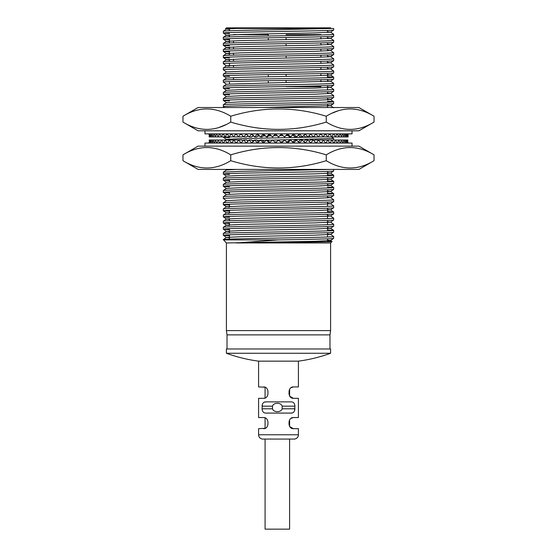 <?xml version="1.0" encoding="UTF-8"?>
<svg xmlns="http://www.w3.org/2000/svg" width="557" height="557" viewBox="0 0 557 557"><rect width="100%" height="100%" fill="white"/><g stroke="black" fill="none" stroke-linecap="round" stroke-linejoin="round"><path stroke-width="0.84" d="M226.407 28.463L226.407 27.85L330.593 27.85L330.593 28.463M330.921 28.463L278.5 29.688C249.049 30.196 222.57 30.712 223.343 31.22L223.364 33.079C219.938 32.041 337.062 31.018 333.657 29.994L333.657 28.463L236.746 28.463M258.58 434.773L298.42 434.773A4.289 4.289 0 0 1 294.124 439.062L262.876 439.062A4.289 4.289 0 0 1 258.58 434.773L258.58 428.674L265.424 428.291M265.076 439.062L265.076 529.15L289.591 529.15L289.591 439.062M289.591 419.762L289.591 426.46L293.344 428.674L298.42 428.674L298.42 434.773M289.591 389.148L289.591 396.111L293.344 398.325L298.42 398.325L298.42 417.548L293.344 417.548L290.594 418.544M330.593 330.593L226.407 330.593L227.019 334.882L329.981 334.882L330.593 330.593L330.593 242.956L236.238 242.956C262.653 242.469 334.423 241.989 332.035 241.515L327.53 241.272M330.593 242.956L332.035 241.515M226.407 242.956L223.343 239.587C219.938 238.563 337.062 237.54 333.657 236.523L333.657 238.361L330.573 240.527L315.332 241.272L226.407 242.956L226.407 330.593M330.593 353.263L226.407 353.263A152.186 152.186 0 0 0 258.58 361.152L298.42 361.152A152.186 152.186 0 0 0 330.593 353.263L330.593 348.974L226.407 348.974L226.407 353.263M227.019 334.882L227.019 348.974M329.981 334.882L329.981 348.974M262.396 404.243L262.075 408.789L272.498 408.789L272.498 406.164C273.494 402.342 281.167 402.342 282.162 406.164L282.162 408.789C281.174 412.605 273.487 412.598 272.498 408.789M272.498 406.164L262.075 406.164C262.361 403.184 263.684 401.75 266.058 401.876L264.561 402.084M294.604 410.711L294.925 406.164C294.639 403.177 293.309 401.75 290.942 401.876L266.058 401.876M282.162 408.789L294.925 408.789C294.639 411.769 293.316 413.197 290.942 413.078L292.439 412.862M262.075 408.789C262.361 411.769 263.691 413.197 266.058 413.078L290.942 413.078M293.344 428.674C291.088 428.737 289.661 427.31 289.055 424.385L289.055 421.837C289.661 418.913 291.095 417.478 293.344 417.548M293.344 398.325C291.088 398.394 289.661 396.96 289.055 394.036L289.055 391.223C289.661 388.299 291.095 386.871 293.344 386.934L290.594 387.937M298.42 361.152L298.42 386.934L293.344 386.934M265.076 398.081L265.076 387.178L258.58 386.934L258.58 361.152M263.656 386.934C265.912 386.871 267.339 388.299 267.945 391.223L267.945 394.036C267.339 396.96 265.905 398.387 263.656 398.325L258.58 398.325L258.58 417.548L263.656 417.548C265.912 417.478 267.339 418.913 267.945 421.837L267.945 424.385C267.339 427.31 265.905 428.737 263.656 428.674M226.427 29.055L225.515 28.463L236.238 28.463L226.427 29.055L223.343 31.22M333.657 238.361C334.43 238.869 307.951 239.385 278.5 239.893L236.238 242.956M223.343 239.893L278.5 239.893M333.657 232.234L333.657 230.389C337.062 231.413 219.938 232.436 223.343 233.46L223.343 235.298C219.938 234.274 337.062 233.251 333.657 232.234L330.573 234.4L315.332 235.145L241.668 236.676L226.427 237.414L229.47 237.776M327.53 227.91L330.573 228.273L315.332 229.011L241.668 230.542L226.427 231.287L223.343 233.46M333.657 226.1L333.657 224.262C337.062 225.286 219.938 226.309 223.343 227.326L223.343 229.164C219.938 228.147 337.062 227.124 333.657 226.1L330.573 228.273M327.53 221.783L330.573 222.146L315.332 222.884L241.668 224.415L226.427 225.16L223.343 227.326M333.657 219.973L333.636 219.994C337.062 220.997 219.938 222.02 223.343 223.037L223.343 221.199C219.938 220.182 337.062 219.159 333.657 218.135L333.657 219.973L330.573 222.146M327.53 215.656L330.573 216.012L315.332 216.757L241.668 218.288L226.427 219.033L223.343 221.199M333.657 213.846L333.636 213.867C337.062 214.87 219.938 215.886 223.343 216.91L223.343 215.072C219.938 214.048 337.062 213.032 333.657 212.008L333.657 213.846L330.573 216.012M327.53 209.529L330.573 209.885L315.332 210.63L241.668 212.161L226.427 212.899L223.343 215.072M333.657 207.719L333.636 207.74C337.062 208.736 219.938 209.759 223.343 210.783L223.343 208.945C219.938 207.921 337.062 206.898 333.657 205.881L333.657 207.719L330.573 209.885M327.53 203.396L330.573 203.758L315.332 204.503L241.668 206.034L226.427 206.772L223.343 208.945M333.657 201.592L333.636 201.613C337.062 202.609 219.938 203.632 223.343 204.656L223.343 202.818C219.938 201.794 337.062 200.771 333.657 199.747L333.657 201.592L330.573 203.758M327.53 197.269L330.573 197.631L315.332 198.369L241.668 199.9L226.427 200.645L223.343 202.818M333.657 195.458L333.636 195.486C337.062 196.482 219.938 197.505 223.343 198.522L223.343 196.684C219.938 195.667 337.062 194.644 333.657 193.62L333.657 195.458L330.573 197.631M327.53 191.142L330.573 191.504L315.332 192.242L241.668 193.773L226.427 194.518L223.343 196.684M333.657 189.331L333.636 189.352C337.062 190.355 219.938 191.378 223.343 192.395L223.343 190.557C219.938 189.54 337.062 188.517 333.657 187.493L333.657 189.331L330.573 191.504M327.53 185.015L330.573 185.37L315.332 186.115L241.668 187.646L226.427 188.391L223.343 190.557M333.657 183.204L333.636 183.225C337.062 184.228 219.938 185.244 223.343 186.268L223.343 184.43C219.938 183.406 337.062 182.39 333.657 181.366L333.657 183.204L330.573 185.37M327.53 178.888L330.573 179.243L315.332 179.988L241.668 181.519L226.427 182.264L223.343 184.43M333.657 177.077L333.636 177.098C337.062 178.094 219.938 179.117 223.343 180.141L223.343 178.303C219.938 177.279 337.062 176.256 333.657 175.239L333.657 177.077L330.573 179.243M327.53 172.761L330.573 173.116L315.332 173.861L241.668 175.392L226.427 176.13L223.343 178.303M333.657 169.419L333.636 170.971C337.062 171.967 219.938 172.99 223.343 174.014L223.364 172.148L239.496 171.41L330.921 169.419M304.087 141.367L303.6 141.374M298.824 141.471L297.953 141.485M293.407 141.575L292.16 141.596M287.872 141.673L286.263 141.701M282.267 141.77L280.31 141.805M276.627 141.868L274.859 141.903M270.465 141.979L269.442 141.993M333.657 140.002L333.657 138.47L273.062 140.092M272.331 140.106L267.666 140.19M266.204 140.218L262.347 140.287M260.168 140.329L257.153 140.385M254.277 140.441L252.119 140.489M248.575 140.559L247.273 140.587M243.11 140.684L242.664 140.691M298.712 135.344L298.037 135.358M293.49 135.442L292.028 135.469M288.15 135.539L285.915 135.581M282.74 135.636L279.746 135.685M277.295 135.727L274.114 135.783M271.336 135.831L268.516 135.88M265.431 135.936L262.988 135.985M259.632 136.047L257.585 136.089M253.971 136.159L252.349 136.193M248.485 136.277L247.315 136.298M243.228 136.388L242.532 136.402M226.079 136.931L223.343 136.931M276.049 133.91L275.409 133.924M333.657 103.532L333.657 101.694C337.062 102.718 219.938 103.741 223.343 104.758L223.343 106.603C219.938 105.579 337.062 104.556 333.657 103.532L330.573 105.705L262.305 107.522M223.364 104.737L226.427 102.592L223.364 100.497L229.47 100.935M333.657 97.405L333.657 95.567C337.062 96.591 219.938 97.614 223.343 98.631L223.343 100.469C219.938 99.452 337.062 98.429 333.657 97.405L330.573 99.578L315.332 100.316L241.668 101.847L226.427 102.592M223.364 98.61L226.427 96.465L241.668 95.72L315.332 94.189L330.573 93.402L333.657 95.567M333.657 91.278L333.657 89.44C337.062 90.464 219.938 91.48 223.343 92.504L223.343 94.342C219.938 93.318 337.062 92.302 333.657 91.278L330.573 93.451M223.364 92.483L226.427 90.338L241.668 89.593L315.332 88.062L330.573 87.268L333.657 89.44M333.657 85.151L333.657 83.313C337.062 84.33 219.938 85.353 223.343 86.377L223.343 88.215C219.938 87.191 337.062 86.168 333.657 85.151L330.573 87.317M223.364 86.356L226.427 84.204L223.343 82.088L223.343 80.25C219.938 79.226 337.062 78.203 333.657 77.186L333.657 79.024L330.573 81.19L226.427 84.204M333.657 79.024C337.062 80.041 219.938 81.064 223.343 82.088M327.53 74.701L330.573 75.063L315.332 75.808L241.668 77.339L226.427 78.077L223.343 80.25M333.657 72.89L333.657 71.052C337.062 72.076 219.938 73.099 223.343 74.116L223.343 75.961C219.938 74.937 337.062 73.914 333.657 72.89L330.573 75.063M327.53 68.574L330.573 68.936L315.332 69.674L241.668 71.205L226.427 71.95L223.343 74.116M333.657 66.763L333.636 66.784C337.062 67.787 219.938 68.81 223.343 69.827L223.343 67.989C219.938 66.972 337.062 65.949 333.657 64.925L333.657 66.763L330.573 68.936M327.53 62.447L330.573 62.809L315.332 63.547L241.668 65.078L226.427 65.823L223.343 67.989M333.657 60.636L333.636 60.657C337.062 61.66 219.938 62.676 223.343 63.7L223.343 61.862C219.938 60.838 337.062 59.822 333.657 58.798L333.657 60.636L330.573 62.809M327.53 56.32L330.573 56.675L315.332 57.42L241.668 58.951L226.427 59.696L223.343 61.862M333.657 54.509L333.636 54.53C337.062 55.533 219.938 56.549 223.343 57.573L223.343 55.735C219.938 54.711 337.062 53.688 333.657 52.671L333.657 54.509L330.573 56.675M327.53 50.193L330.573 50.548L315.332 51.293L241.668 52.824L226.427 53.563L223.343 55.735M333.657 48.382L333.636 48.403C337.062 49.399 219.938 50.422 223.343 51.446L223.343 49.608C219.938 48.584 337.062 47.561 333.657 46.544L333.657 48.382L330.573 50.548M327.53 44.059L330.573 44.421L315.332 45.166L241.668 46.697L226.427 47.436L223.343 49.608M333.657 42.248L333.636 42.276C337.062 43.272 219.938 44.295 223.343 45.319L223.343 43.474C219.938 42.457 337.062 41.434 333.657 40.41L333.657 42.248L330.573 44.421M327.53 37.932L330.573 38.294L315.332 39.032L241.668 40.564L226.427 41.309L223.343 43.474M333.657 36.121L333.636 36.142C337.062 37.145 219.938 38.168 223.343 39.185L223.343 37.347C219.938 36.33 337.062 35.307 333.657 34.283L333.657 36.121L330.573 38.294M327.53 31.805L330.573 32.167L315.332 32.905L241.668 34.437L226.427 35.182L223.343 37.347M223.343 235.298L229.47 235.764M327.53 234.037L330.573 234.351L333.657 236.523M223.343 229.164L229.47 229.63M327.53 229.93L333.657 230.389M226.427 225.16L223.364 223.058L229.47 223.503M330.573 222.097L333.657 224.262M226.427 219.033L223.364 216.931L229.47 217.376M330.573 215.97L333.657 218.135M229.47 213.261L226.427 212.948L223.364 210.804L229.47 211.249M327.53 211.542L333.657 212.008M229.47 207.134L226.427 206.821L223.364 204.677L229.47 205.122M330.573 203.709L333.657 205.881M223.343 198.522L226.427 200.694M330.573 197.582L333.657 199.747M226.427 194.567L223.364 192.416L229.47 192.861M327.53 193.154L333.657 193.62M226.427 188.391L223.364 186.289L229.47 186.734M327.53 187.027L333.657 187.493M226.427 182.306L223.364 180.162L229.47 180.607M327.53 180.9L333.657 181.366M226.427 176.179L223.364 174.035L229.47 174.48M327.53 174.773L333.657 175.239M223.343 137.238L229.47 137.704M331.485 136.931L333.657 138.47M223.343 106.603L224.645 107.522M327.53 101.228L333.657 101.694L330.573 99.578M223.343 94.342L229.47 94.808M223.343 88.215L229.47 88.681M333.636 83.292L330.573 81.19M223.343 75.961L229.47 76.42M327.53 76.72L333.657 77.186M223.343 69.827L226.427 71.95M330.573 68.887L333.657 71.052M223.343 63.7L226.427 65.872L229.47 66.179M330.573 62.76L333.657 64.925M226.427 59.696L223.364 57.594L229.47 58.039M330.573 56.626L333.657 58.798M229.47 53.925L226.427 53.611L223.364 51.467L229.47 51.912M330.573 50.499L333.657 52.671M226.427 47.436L223.364 45.34L229.47 45.785M330.573 44.372L333.657 46.544M226.427 41.309L223.364 39.213L229.47 39.651M330.573 38.245L333.657 40.41M226.427 35.182L223.364 33.079L229.47 33.524M330.573 32.118L333.657 34.283M265.076 428.43L265.076 417.792L263.656 417.548M263.656 398.325L265.424 397.942M226.427 29.096L229.47 29.41M226.427 35.23L229.47 35.537M226.427 41.357L229.47 41.671M226.427 47.484L229.47 47.798M226.427 59.738L229.47 60.052M226.427 78.077L223.364 75.982M327.53 80.835L330.573 81.141M327.53 86.962L330.573 87.268M327.53 93.089L330.573 93.402M327.53 99.216L330.573 99.529M327.53 105.343L330.573 105.705M323.318 136.848L327.711 136.931L329.445 133.868M320.762 136.931L241.668 138.623L226.427 139.361L225.515 140.002M223.364 137.266L226.427 139.41L229.47 139.723M236.238 169.419L226.427 170.003L223.364 172.148M226.427 219.082L229.47 219.388M226.427 225.209L229.47 225.515M226.427 231.287L229.47 231.649M327.53 240.171L330.573 240.527M229.47 239.12L229.47 234.831M229.47 232.993L229.47 228.697M229.47 224.847L229.47 222.57M229.47 220.732L229.47 218.72M229.47 212.593L229.47 210.316M229.47 206.466L229.47 204.189M229.47 194.205L229.47 191.928M229.47 181.951L229.47 179.674M229.47 83.898L229.47 81.621M229.47 65.51L229.47 63.233M229.47 61.395L229.47 59.383M229.47 55.268L229.47 50.979M229.47 49.141L229.47 47.129M229.47 43.014L229.47 38.718M229.47 36.88L229.47 34.868M229.47 30.753L229.47 28.741M327.53 241.745L327.53 238.828M327.53 236.99L327.53 232.694M327.53 230.856L327.53 226.567M327.53 224.729L327.53 220.44M327.53 218.602L327.53 214.313M327.53 212.475L327.53 208.186M327.53 206.348L327.53 202.059M327.53 197.944L327.53 195.925M327.53 194.087L327.53 189.798M327.53 185.683L327.53 183.671M327.53 181.833L327.53 177.544M327.53 175.706L327.53 171.417M327.53 107.522L327.53 103.999M327.53 99.884L327.53 97.872M327.53 93.757L327.53 91.745M327.53 89.907L327.53 85.618M327.53 81.503L327.53 79.491M327.53 77.653L327.53 73.357M327.53 69.242L327.53 67.23M327.53 63.115L327.53 61.103M327.53 56.988L327.53 54.976M327.53 50.861L327.53 48.849M327.53 44.734L327.53 42.715M327.53 38.6L327.53 36.588M327.53 32.473L327.53 30.461M268.3 82.889L268.3 80.73M268.3 76.762L268.3 74.603M268.3 39.986L268.3 37.834M268.3 35.996L268.3 34.59L233.487 34.59M233.487 79.644L233.487 77.583M233.487 67.383L233.487 65.329M233.487 61.256L233.487 59.202M233.487 55.129L233.487 53.068M233.487 49.002L233.487 46.941M233.487 42.875L233.487 40.814M286.096 86.718L320.909 86.718L320.909 85.827M320.909 81.775L320.909 79.7M320.909 75.648L320.909 73.573M320.909 69.521L320.909 67.446M320.909 63.387L320.909 61.319M320.909 57.26L320.909 55.185M320.909 51.133L320.909 49.058M320.909 45.006L320.909 42.931M320.909 38.879L320.909 36.804M320.909 34.966L320.909 34.59L286.096 34.59M286.096 82.561L286.096 80.424M286.096 76.434L286.096 74.297M286.096 58.046L286.096 55.909M286.096 45.792L286.096 43.655M286.096 39.658L286.096 37.521M204.962 146.129L204.962 143.065L352.038 143.065L352.038 146.129M198.062 169.419L358.938 169.419L374.032 160.701C358.151 170.407 342.228 170.407 326.263 160.701C294.514 170.407 262.674 170.407 230.737 160.701C214.849 170.407 198.933 170.407 182.968 160.701L198.062 169.419M374.032 154.846C358.067 145.133 342.151 145.133 326.263 154.846C294.514 145.14 262.674 145.14 230.737 154.846C214.772 145.133 198.849 145.133 182.968 154.846L198.062 146.129L358.938 146.129L374.032 154.846L374.032 160.701M182.968 154.846L182.968 160.701M230.737 154.846L230.737 160.701M326.263 154.846L326.263 160.701M276.049 143.065L276.049 142.453L278.5 140.002L280.951 142.453L280.951 143.065M275.409 142.453L272.436 140.002L275.409 142.453L275.409 143.065M274.873 142.453L274.873 143.065M272.436 140.002L269.992 142.453L269.992 143.065M269.894 142.453L268.829 142.453L266.413 140.002L267.478 140.002L269.894 142.453L269.894 143.065M268.829 142.453L268.829 143.065M266.413 140.002L263.997 142.453L263.997 143.065M263.997 142.453L262.855 142.453L262.855 143.065M262.855 142.453L260.488 140.002L262.075 140.002L264.22 142.223M260.488 140.002L258.121 142.453L258.121 143.065M258.121 142.453L257 142.453L257 143.065M257 142.453L254.695 140.002L256.791 140.002L258.615 141.938M254.695 140.002L252.391 142.453L252.391 143.065M252.391 142.453L251.304 142.453L251.304 143.065M251.304 142.453L249.083 140.002L251.673 140.002L253.157 141.638M249.083 140.002L246.862 142.453L246.862 143.065M246.862 142.453L245.825 142.453L245.825 143.065M245.825 142.453L243.701 140.002L246.765 140.002L247.9 141.311M243.701 140.002L241.578 142.453L241.578 143.065M241.578 142.453L240.589 142.453L240.589 143.065M240.589 142.453L238.577 140.002L242.093 140.002L242.873 140.949M238.577 140.002L236.572 143.065M236.572 142.453L235.639 142.453L235.639 143.065M235.639 142.453L233.759 140.002L237.7 140.002L238.124 140.552M233.759 140.002L231.886 143.065M231.886 142.453L231.016 142.453L231.016 143.065M231.016 142.453L229.289 140.002L233.689 140.099M227.555 142.453L226.762 142.453L225.181 140.002L229.289 140.002L227.555 143.065M226.762 142.453L226.762 143.065M223.608 142.453L222.891 142.453L221.484 140.002L225.181 140.002L223.608 143.065M222.891 142.453L222.891 143.065M220.085 142.453L219.451 142.453L218.226 140.002L221.484 140.002L220.085 143.065M219.451 142.453L219.451 143.065M217 142.453L216.457 142.453L215.42 140.002L218.226 140.002L217 143.065M216.457 142.453L216.457 143.065M214.382 142.453L213.937 142.453L213.094 140.002L215.42 140.002L214.382 143.065M213.937 142.453L213.937 143.065M212.259 142.453L211.27 140.002L213.094 140.002L212.259 143.065M211.904 142.453L211.904 143.065M210.637 142.453L209.961 140.002L211.27 140.002L210.637 143.065M210.386 142.453L210.386 143.065M209.529 142.453L209.167 140.002L209.961 140.002L209.529 143.065M209.376 142.453L209.376 143.065M208.952 142.453L208.952 143.065M208.903 142.453L208.903 143.065M348.097 142.453L348.097 143.065M348.048 142.453L348.048 143.065M347.624 142.453L347.039 140.002L347.833 140.002L347.624 143.065M347.471 142.453L347.471 143.065M346.614 142.453L345.73 140.002L347.039 140.002L346.614 143.065M346.363 142.453L346.363 143.065M345.096 142.453L343.906 140.002L345.73 140.002L345.096 143.065M344.741 142.453L344.741 143.065M343.063 142.453L342.618 142.453L341.58 140.002L343.906 140.002L343.063 143.065M342.618 142.453L342.618 143.065M340.543 142.453L340 142.453L338.774 140.002L341.58 140.002L340.543 143.065M340 142.453L340 143.065M337.549 142.453L336.915 142.453L335.516 140.002L338.774 140.002L337.549 143.065M336.915 142.453L336.915 143.065M334.109 142.453L333.392 142.453L331.819 140.002L335.516 140.002L334.109 143.065M333.392 142.453L333.392 143.065M330.238 142.453L329.445 142.453L327.711 140.002L331.819 140.002L330.238 143.065M329.445 142.453L329.445 143.065M323.311 140.099L327.711 140.002L325.984 143.065M325.984 142.453L325.114 142.453L325.114 143.065M318.876 140.552L319.3 140.002L323.241 140.002L321.361 143.065M321.361 142.453L320.428 142.453L320.428 143.065M325.114 142.453L323.241 140.002M314.127 140.949L314.907 140.002L318.423 140.002L316.411 143.065M316.411 142.453L315.422 142.453L315.422 143.065M320.428 142.453L318.423 140.002M309.1 141.311L310.235 140.002L313.299 140.002L311.175 142.453L311.175 143.065M311.175 142.453L310.138 142.453L310.138 143.065M315.422 142.453L313.299 140.002M303.844 141.638L305.327 140.002L307.917 140.002L305.696 142.453L305.696 143.065M305.696 142.453L304.609 142.453L304.609 143.065M310.138 142.453L307.917 140.002M298.385 141.938L300.209 140.002L302.305 140.002L300 142.453L300 143.065M300 142.453L298.879 142.453L298.879 143.065M304.609 142.453L302.305 140.002M292.78 142.223L294.925 140.002L296.512 140.002L294.145 142.453L294.145 143.065M294.145 142.453L293.003 142.453L293.003 143.065M298.879 142.453L296.512 140.002M293.003 142.453L290.587 140.002L288.171 142.453L287.106 142.453L287.106 143.065M287.106 142.453L289.522 140.002L290.587 140.002M288.171 142.453L288.171 143.065M282.127 143.065L282.127 142.453L284.564 140.002L287.008 142.453L287.008 143.065M282.127 142.453L281.591 142.453L281.591 143.065M281.591 142.453L284.564 140.002M352.038 130.804L352.038 133.868L204.962 133.868L204.962 130.804M374.032 122.087L358.938 130.804L198.062 130.804L182.968 122.087L182.968 116.232L198.062 107.522L358.938 107.522L374.032 116.232L374.032 122.087C358.151 131.8 342.228 131.8 326.263 122.087C294.514 131.793 262.674 131.793 230.737 122.087L230.737 116.232C262.674 106.526 294.514 106.526 326.263 116.232C342.151 106.526 358.067 106.526 374.032 116.232M338.078 110.836L332.397 113.057M218.922 127.49L225.829 124.691M326.263 122.087L326.263 116.232M182.968 116.232C198.849 106.526 214.772 106.526 230.737 116.232M230.737 122.087C214.849 131.8 198.933 131.8 182.968 122.087M208.903 134.481L208.903 133.868M208.952 134.481L208.952 133.868M209.376 134.481L209.961 136.931L209.167 136.931L209.376 133.868M209.529 134.481L209.529 133.868M210.386 134.481L211.27 136.931L209.961 136.931L210.386 133.868M210.637 134.481L210.637 133.868M211.904 134.481L213.094 136.931L211.27 136.931L211.904 133.868M212.259 134.481L212.259 133.868M213.937 134.481L214.382 134.481L215.42 136.931L213.094 136.931L213.937 133.868M214.382 134.481L214.382 133.868M216.457 134.481L217 134.481L218.226 136.931L215.42 136.931L216.457 133.868M217 134.481L217 133.868M219.451 134.481L220.085 134.481L221.484 136.931L218.226 136.931L219.451 133.868M220.085 134.481L220.085 133.868M222.891 134.481L223.608 134.481L225.181 136.931L221.484 136.931L222.891 133.868M223.608 134.481L223.608 133.868M226.762 134.481L227.555 134.481L229.289 136.931L225.181 136.931L226.762 133.868M227.555 134.481L227.555 133.868M233.689 136.841L229.289 136.931L231.016 133.868M231.016 134.481L231.886 134.481L231.886 133.868M238.124 136.381L237.7 136.931L233.759 136.931L235.639 133.868M235.639 134.481L236.572 134.481L236.572 133.868M231.886 134.481L233.759 136.931M242.873 135.985L242.093 136.931L238.577 136.931L240.589 133.868M240.589 134.481L241.578 134.481L241.578 133.868M236.572 134.481L238.577 136.931M247.9 135.623L246.765 136.931L243.701 136.931L245.825 134.481L245.825 133.868M245.825 134.481L246.862 134.481L246.862 133.868M241.578 134.481L243.701 136.931M253.157 135.302L251.673 136.931L249.083 136.931L251.304 134.481L251.304 133.868M251.304 134.481L252.391 134.481L252.391 133.868M246.862 134.481L249.083 136.931M258.615 134.996L256.791 136.931L254.695 136.931L257 134.481L257 133.868M257 134.481L258.121 134.481L258.121 133.868M252.391 134.481L254.695 136.931M264.22 134.71L262.075 136.931L260.488 136.931L262.855 134.481L262.855 133.868M262.855 134.481L263.997 134.481L263.997 133.868M258.121 134.481L260.488 136.931M263.997 134.481L266.413 136.931L268.829 134.481L269.894 134.481L269.894 133.868M269.894 134.481L267.478 136.931L266.413 136.931M268.829 134.481L268.829 133.868M274.873 133.868L274.873 134.481L272.436 136.931L269.992 134.481L269.992 133.868M274.873 134.481L275.409 134.481L275.409 133.868M275.409 134.481L272.436 136.931M280.951 133.868L280.951 134.481L278.5 136.931L276.049 134.481L276.049 133.868M281.591 134.481L284.564 136.931L281.591 134.481L281.591 133.868M282.127 134.481L282.127 133.868M284.564 136.931L287.008 134.481L287.008 133.868M287.106 134.481L288.171 134.481L290.587 136.931L289.522 136.931L287.106 134.481L287.106 133.868M288.171 134.481L288.171 133.868M290.587 136.931L293.003 134.481L293.003 133.868M293.003 134.481L294.145 134.481L294.145 133.868M294.145 134.481L296.512 136.931L294.925 136.931L292.78 134.71M296.512 136.931L298.879 134.481L298.879 133.868M298.879 134.481L300 134.481L300 133.868M300 134.481L302.305 136.931L300.209 136.931L298.385 134.996M302.305 136.931L304.609 134.481L304.609 133.868M304.609 134.481L305.696 134.481L305.696 133.868M305.696 134.481L307.917 136.931L305.327 136.931L303.844 135.302M307.917 136.931L310.138 134.481L310.138 133.868M310.138 134.481L311.175 134.481L311.175 133.868M311.175 134.481L313.299 136.931L310.235 136.931L309.1 135.623M313.299 136.931L315.422 134.481L315.422 133.868M315.422 134.481L316.411 134.481L316.411 133.868M316.411 134.481L318.423 136.931L314.907 136.931L314.127 135.985M318.423 136.931L320.428 133.868M320.428 134.481L321.361 134.481L321.361 133.868M321.361 134.481L323.241 136.931L319.3 136.931L318.876 136.381M323.241 136.931L325.114 133.868M325.114 134.481L325.984 134.481L325.984 133.868M325.984 134.481L327.711 136.931L331.819 136.931L333.392 133.868M329.445 134.481L330.238 134.481L330.238 133.868M330.238 134.481L331.819 136.931L335.516 136.931L336.915 133.868M333.392 134.481L334.109 134.481L334.109 133.868M334.109 134.481L335.516 136.931L338.774 136.931L340 133.868M336.915 134.481L337.549 134.481L337.549 133.868M337.549 134.481L338.774 136.931L341.58 136.931L342.618 133.868M340 134.481L340.543 134.481L340.543 133.868M340.543 134.481L341.58 136.931L343.906 136.931L344.741 133.868M342.618 134.481L343.063 134.481L343.063 133.868M343.063 134.481L343.906 136.931L345.73 136.931L346.363 133.868M344.741 134.481L345.096 133.868M345.096 134.481L345.73 136.931L347.039 136.931L347.471 133.868M346.363 134.481L346.614 133.868M346.614 134.481L347.039 136.931L347.833 136.931L348.048 133.868M347.471 134.481L347.624 133.868M347.624 134.481L348.097 136.931L348.097 133.868M294.925 406.164L282.162 406.164M223.364 235.319L226.427 237.463M223.364 229.192L226.427 231.336M333.636 170.971L330.573 173.116M225.515 169.419L226.393 170.031M223.364 94.363L226.427 96.514M223.364 88.236L226.427 90.38M333.636 30.015L330.573 32.167M330.573 75.014L333.636 77.158M330.573 105.656L333.636 107.8M330.573 173.067L333.636 175.211M330.573 179.194L333.636 181.345M330.573 185.328L333.636 187.472M330.573 191.455L333.636 193.599M330.573 209.836L333.636 211.987M330.573 228.224L333.636 230.368M226.427 237.414L223.364 239.566M330.573 240.478L332.028 241.501"/></g></svg>
